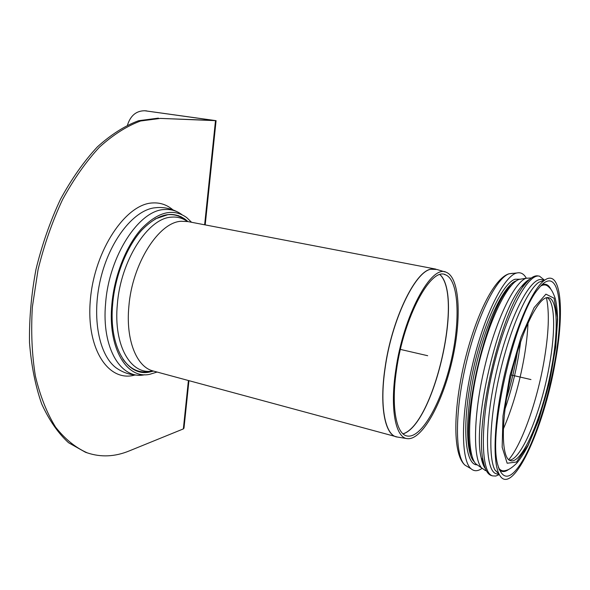 <?xml version="1.0" encoding="UTF-8"?>
<svg xmlns="http://www.w3.org/2000/svg" width="590" height="590" viewBox="0 0 590 590"><rect width="100%" height="100%" fill="white"/><g stroke="black" fill="none" stroke-linecap="round" stroke-linejoin="round"><path stroke-width="0.89" d="M526.287 278.185C523.891 273.849 520.778 272.108 516.958 272.964C504.177 275.464 484.021 315.503 472.42 365.107C460.724 414.682 460.805 460.104 470.975 468.696C474.102 471.469 477.782 471.373 482.008 468.416M484.147 466.727L484.574 466.336M527.246 281.629L526.804 281.135M522.401 278.864L519.001 279.424C506.98 283.628 488.786 321.063 478.158 366.486C467.45 411.886 466.948 454.027 475.702 463.755L479.22 466.255M483.778 466.004L484.39 465.753M531.288 277.986L526.118 278.251C514.001 282.522 495.445 321.078 484.478 367.917C473.446 414.733 472.767 458.069 481.565 467.914L485.533 470.54M529.54 279.38C527.032 280.611 524.326 283.053 521.42 286.696C498.063 312.671 472.111 423.163 481.219 457.818C482.229 462.789 483.645 466.439 485.452 468.777M539.29 276.149L538.198 275.95C534.481 275.176 530.078 277.949 524.989 284.284C500.984 311.026 474.013 425.847 483.35 461.513C485.039 469.662 487.694 474.331 491.315 475.518L491.853 475.673M498.277 474.05L498.742 473.733M544.526 280.191L539.54 276.194C527.762 272.698 505.652 314.743 492.79 369.797C479.795 424.822 480.702 473.033 492.628 475.887L495.792 476.042L499.258 474.596M543.855 280.501L543.442 280.257M544.629 280.213L541.937 279.704C530.594 276.319 509.222 317.258 496.721 370.734C484.102 424.18 484.847 471.056 496.345 473.792L496.861 473.94M498.314 474.065L499.015 474.006M544.592 280.235L538.891 282.212C527.239 290.155 510.564 327.627 500.276 371.553C489.929 415.471 488.063 456.918 494.826 469.81L499.339 474.596M555.249 362.024C564.792 310.731 561.134 268.067 544.577 280.25C532.726 288.37 515.601 327.118 504.944 372.6C494.236 418.074 492.2 460.878 499.051 474.043C511.346 499.612 543.921 429.188 555.249 362.024M554.622 362.444C565.25 306.181 558.767 262.506 538.493 288.665C515.468 314.256 488.432 429.336 497.407 463.548C502.606 482.377 511.722 480.179 524.753 456.955C536.664 434.749 548.294 397.535 554.622 362.444M550.728 289.004C548.575 284.793 545.684 283.362 542.055 284.705M499.029 469.478C501.648 472.221 504.811 472.251 508.521 469.551M498.454 467.789C500.35 470.414 502.628 471.351 505.283 470.599C507.702 470.009 510.276 469.352 516.575 463.393C520.255 459.057 524.06 453.194 527.984 445.819L538.751 419.822L549.113 383.677L555.684 347.429L557.602 319.714C557.403 311.336 556.635 304.315 555.315 298.651C552.358 290.214 550.367 288.414 548.471 286.733C546.613 284.867 544.386 284.454 541.797 285.494L540.787 285.973M551.997 365.335C558.465 329.935 557.557 299.418 548.656 297.714C539.385 294.897 521.774 329.559 511.331 374.267C500.77 418.944 500.976 458.415 510.38 460.635C522.202 465.104 543.7 413.642 551.997 365.335M509.31 460.126C521.56 460.148 541.554 410.81 549.474 364.775C555.588 331.123 555.065 301.719 547.159 297.64M503.277 429.129C512.445 407.97 519.399 384.075 524.141 357.429C526.28 345.032 527.571 333.512 528.013 322.87M157.08 372.047L149.808 374.296C126.776 379.554 107.631 348.292 111.864 304.285C114.357 275.641 126.208 245.801 141.548 228.699C158.135 211.699 173.158 207.975 186.632 217.533L191.573 222.29M187.915 221.589L185.503 219.502C172.369 210.173 157.722 213.787 141.578 230.336C126.636 246.974 115.102 275.987 112.675 303.857C108.545 346.684 127.189 377.18 149.676 372.025L153.489 371.073M160.34 118.406L213.941 120.441L145.553 110.861L216.08 120.67L160.34 118.406L140.619 120.987C126.887 126.039 113.162 134.763 99.459 147.153C86.052 161.601 73.743 179.087 62.547 199.619C52.304 221.552 44.132 244.939 38.04 269.77L32.354 307.058C30.901 331.691 31.919 354.715 35.4 376.14C40.201 396.133 46.927 413.133 55.585 427.138C65.099 439.181 75.697 447.766 87.372 452.891C101.023 457.442 114.998 456.778 129.291 450.9L183.35 428.908L183.984 428.141L188.94 380.668M158.4 118.133L138.65 120.699C124.896 125.744 111.156 134.454 97.431 146.829C84.016 161.254 71.7 178.718 60.505 199.228C50.253 221.132 42.082 244.489 35.997 269.298C31.314 294.358 29.146 318.784 29.5 342.591C31.3 365.439 35.363 385.882 41.684 403.921C49.125 420.191 58.078 433.126 68.551 442.729L85.513 452.287L87.792 453.031M146.748 110.92L145.302 110.795M127.514 124.999C130.552 115.588 136.238 110.846 144.565 110.758L145.553 110.861M396.495 370.041C390.838 407.425 396.377 435.287 407.764 436.076C421.902 437.787 441.453 402.424 450.915 361.736C460.554 321.085 458.917 280.243 445.634 274.852C431.172 266.488 403.767 316.926 396.495 370.041M395.72 370.586C389.887 409.15 395.61 437.832 407.314 438.65C421.924 440.42 442.072 403.907 451.829 361.965C461.771 320.075 460.104 277.905 446.387 272.344C431.497 263.723 403.213 315.746 395.72 370.586M530.956 379.562L511.161 374.989M427.676 355.711L400.411 349.413M520.218 279.225L515.048 279.247C501.906 283.318 481.506 327.745 471.624 377.209C461.609 426.688 465.075 465.34 477.229 464.846M482.591 463.062L483.542 462.413M521.42 286.696L524.989 284.284L524.436 283.259M516.611 280.678L516.154 280.833C504.14 284.793 485.902 322.457 475.547 367.659C465.112 412.838 465.222 453.88 474.434 461.955M482.568 463.002L483.557 462.479M525.048 284.21L524.392 283.311M511.419 285.346C486.912 305.531 458.732 426.762 471.83 455.502M482.841 463.77L483.763 463.386M525.631 283.48L524.975 282.735M483.549 465.51L484.243 465.259M526.892 282.013L526.383 281.482M545.92 294.167L534.142 307.582L521.095 336.912L509.797 376.14L502.99 416.024L502.164 447.205L507.164 463.239L516.501 462.029L528.043 445.273C536.111 427.61 543.198 406.694 549.312 382.526C554.349 358.16 557.034 336.477 557.38 317.479L554.076 298.216L545.92 294.167M508.72 459.691C521.899 444.388 536.989 401.502 543.906 361.818C548.766 333.778 549.607 312.427 546.436 297.766M504.959 409.172C510.815 392.136 515.358 374.348 518.581 355.822L520.705 341.558M512.651 273.303L509.214 273.767C496.279 277.669 476.683 317.368 465.694 365.313C454.617 413.243 455.03 456.734 465.075 465.215L468.04 466.963M157.559 207.547L154.049 207.879C133.052 210.859 109.393 241.148 100.477 279.387C91.435 317.597 99.054 355.608 116.422 368.064C123.863 373.182 131.939 375.542 140.649 375.159M172.966 209.9C166.977 204.782 160.141 202.466 152.449 202.953C125.707 204 94.658 249.983 90.395 299.425C85.771 348.882 108.553 382.733 134.933 375.019M181.816 214.554C176.602 210.726 170.776 209.052 164.33 209.546C139.048 210.121 108.995 255.876 105.61 303.29C101.347 348.248 121.127 380.122 144.764 374.739M144.86 372.438L147.485 371.818M182.848 218.278L180.747 216.574M215.49 120.721L204.634 224.79M188.402 380.521L183.35 428.908M122.823 359.022C130.619 369.805 140.088 373.846 151.232 371.14M185.916 220.535C180.629 216.08 174.603 214.133 167.84 214.694L155.052 218.979M187.325 221.471C182.568 218.071 177.266 216.626 171.417 217.15C148.134 217.983 120.603 260.507 117.344 304.388C113.302 345.947 131.157 375.697 152.913 370.911M153.607 371.103L152.744 370.867C136.497 366.678 125.641 339.81 128.856 306.542C132.145 263.789 158.71 222.238 181.123 221.272L187.819 221.567L435.037 268.959M439.97 274.66C463.349 296.586 433.621 424.461 403.022 433.82M403.081 433.864C433.709 424.667 463.511 296.438 440.044 274.638M406.886 438.584L397.49 437.065C385.388 436.187 379.311 407.225 385.1 368.322C391.598 320.532 414.785 272.027 430.744 269.247L436.858 269.46L445.111 271.961M435.7 269.099L430.619 269.217C414.659 271.997 391.465 320.503 384.975 368.293C379.444 405.514 384.732 433.952 395.942 436.725L396.746 436.932M482.48 462.715L483.476 462.103M524.768 284.432L524.186 283.517M475.702 463.755L481.565 467.914M519.001 279.424L526.118 278.251M485.002 470.392L486.403 470.783M481.219 457.818L483.35 461.513M491.315 475.518L492.628 475.887M496.345 473.792L499.354 474.625M494.826 469.81L499.051 474.043M538.891 282.212L544.577 280.25M482.089 461.454L483.417 461.808M523.278 284.491L524.37 284.697M506.441 398.862C512.4 378.979 514.679 367.651 517.482 351.47M470.975 468.696L465.075 465.215C452.788 454.787 453.164 412.071 463.806 364.9C474.839 317.789 493.41 278.546 508.978 273.797L516.958 272.964M157.501 207.547L156.903 207.584C164.315 207.134 171.233 208.617 177.664 212.024M185.503 219.502L180.68 216.537M149.676 372.025L145.074 372.438M87.372 452.891L85.513 452.287M144.565 110.758L145.76 110.824M205.202 224.901L216.073 120.721M146.999 371.87L142.397 372.275M181.949 217.74L178.32 215.579M397.49 437.065L153.127 370.97M445.634 274.852L444.395 274.475M407.764 436.076L407.336 436.01M435.877 269.143L435.332 269.011"/></g></svg>
